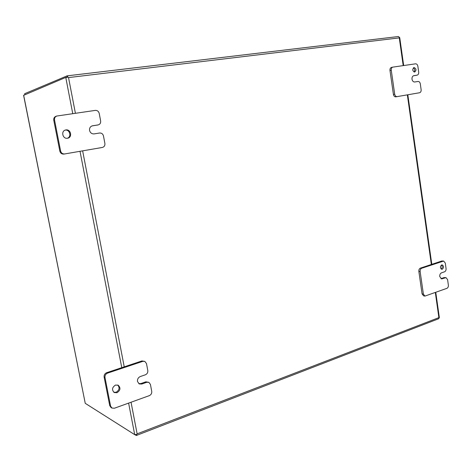<?xml version="1.0" encoding="UTF-8"?>
<svg xmlns="http://www.w3.org/2000/svg" width="472" height="472" viewBox="0 0 472 472"><rect width="100%" height="100%" fill="white"/><g stroke="black" fill="none" stroke-linecap="round" stroke-linejoin="round"><path stroke-width="0.71" d="M66.05 77.325L67.171 77.26L67.018 75.898L67.826 76.93L66.676 77.561L65.767 77.42L23.6 95.344L85.243 403.33L23.653 95.179M24.691 94.034L24.703 93.698L67.018 75.898M403.684 65.543L399.737 37.654L398.421 36.521L66.941 75.874M128.614 403.112L134.697 434.641L136.85 434.783L136.325 435.485L135.039 434.741M134.697 434.641L85.243 403.33M135.535 434.47L135.01 434.759M136.013 434.447L136.325 435.485M136.597 435.385L438.63 318.759L439.332 317.461L435.774 292.357M75.408 113.292L68.528 77.585L67.767 77.03L68.528 77.585L399.277 37.89L399.513 37.365L399.277 37.89L403.2 65.614M136.656 434.612L137.134 433.856L136.656 434.612M439.22 317.945L438.883 317.627L439.226 317.945M113.805 392.262L116.112 392.238C119.363 390.197 119.906 387.789 117.74 385.028M117.003 392.722C120.454 390.391 120.856 387.89 118.206 385.223L115.51 385.069C112.065 387.353 111.64 389.842 114.23 392.539L117.003 392.722M149.335 395.636L114.401 408.233L111.911 408.044L110.59 406.097L104.985 377.512C104.79 375.435 105.639 373.977 107.539 373.128L142.839 361.346L144.815 361.399L146.479 363.558L147.795 370.538C147.984 372.55 147.181 373.966 145.388 374.792L140.326 376.532C138.219 377.5 137.275 379.158 137.494 381.518L139.252 383.931L141.753 384.043L146.804 382.273L148.892 382.349L150.42 384.42L151.73 391.365C151.919 393.365 151.117 394.787 149.335 395.636M110.59 406.097L109.71 405.578L111.032 407.525L111.911 408.044M109.71 405.578L104.123 377.063L104.985 377.512M107.539 373.128L106.672 372.691C104.772 373.535 103.923 374.992 104.123 377.063M106.672 372.691L141.901 360.95L142.839 361.346M144.815 361.399L141.901 360.95M138.809 383.665L140.821 383.588L141.753 384.043M148.892 382.349L145.86 381.824L140.821 383.588M67.289 138.255C71.815 136.992 69.832 129.293 65.189 130.119M67.502 138.225L67.691 138.19C72.641 137.346 70.818 128.968 65.891 129.942L65.579 130.001C60.699 130.968 62.646 139.24 67.502 138.225M102.324 147.459L64.688 153.949C62.587 154.078 61.224 153.087 60.605 150.981L54.534 120.018C54.304 118.047 55.065 116.714 56.817 116.029L95.297 110.395C97.315 110.318 98.624 111.321 99.214 113.404L100.642 120.95C100.855 122.968 100.07 124.278 98.282 124.885L92.341 125.829C90.24 126.543 89.314 128.077 89.562 130.443L89.568 130.449C90.27 132.88 91.798 134.024 94.152 133.895L99.586 133.015C101.592 132.909 102.89 133.889 103.474 135.954L104.896 143.453C105.097 145.577 104.235 146.916 102.324 147.459M60.605 150.981L59.826 151.117C60.445 153.217 61.802 154.208 63.897 154.078L64.658 153.955M59.826 151.117L53.767 120.236L54.534 120.018M56.817 116.029L56.044 116.26C54.298 116.944 53.537 118.271 53.767 120.236M91.94 125.947L98.282 124.885M414.05 71.986C415.089 70.352 414.858 68.971 413.36 67.856M414.681 72.057L414.735 72.045C416.558 70.175 416.328 68.664 414.044 67.514L413.973 67.525C412.162 69.408 412.392 70.918 414.681 72.057M419.567 92.748L397.111 96.618C395.866 96.66 395.058 95.857 394.698 94.205L391.253 70.192C391.129 68.552 391.642 67.531 392.792 67.13L415.525 63.82C416.735 63.814 417.513 64.623 417.862 66.257L418.682 72.139C418.794 73.768 418.286 74.765 417.165 75.142L413.785 75.673C412.469 76.116 411.873 77.29 412.009 79.19L412.009 79.196C412.422 81.095 413.33 82.028 414.735 81.992L417.991 81.467C419.195 81.438 419.968 82.234 420.31 83.857L421.13 89.715C421.242 91.373 420.717 92.382 419.567 92.748M394.698 94.205L393.418 94.43C393.778 96.076 394.58 96.878 395.825 96.837L397.105 96.618L395.825 96.837M393.418 94.43L389.972 70.464L391.253 70.192M392.692 67.16L391.512 67.407C390.362 67.809 389.848 68.829 389.972 70.464M413.448 75.78L415.915 75.39M441.149 269.01C442.447 267.795 442.559 266.468 441.485 265.034M442.276 269.217C443.963 267.565 443.922 266.12 442.158 264.886L441.68 264.945C439.998 266.591 440.034 268.037 441.792 269.276L442.276 269.217M446.89 288.345L424.965 296.074L423.378 294.097L420.139 271.518C420.027 269.895 420.546 268.81 421.691 268.261L443.645 261.051L445.291 263.063L446.064 268.597C446.164 270.185 445.668 271.247 444.577 271.783L441.491 272.845C440.205 273.477 439.627 274.722 439.751 276.574L441.609 278.893L446.01 277.654L447.598 279.63L448.365 285.147C448.471 286.728 447.981 287.79 446.89 288.345M423.378 294.097L422.08 293.914L423.661 295.891L424.965 296.074M422.08 293.914L418.841 271.382L420.139 271.518M421.691 268.261L420.393 268.131C419.248 268.674 418.729 269.76 418.841 271.382M420.393 268.131L441.768 261.004L443.084 261.122M443.645 261.051L441.768 261.004M440.966 278.675L442.329 278.805M446.01 277.654L444.087 277.583L441.013 278.657M24.703 93.698L24.874 94.565M65.767 77.42L72.759 113.675M80.022 151.305L121.77 367.658M435.326 292.516L438.883 317.627L137.134 433.856L131.045 402.232M124.23 366.838L82.641 150.857M407.342 94.854L431.355 264.473M145.86 381.824L146.804 382.273M97.197 125.127L98.052 124.927M92.612 125.776L92.07 125.906M415.808 75.408L417.112 75.154M444.087 277.583L445.403 277.731M398.421 36.521L66.882 75.874M24.627 93.845L24.745 94.282M431.809 264.326L407.82 94.772M63.897 154.078L64.688 153.949M391.512 67.407L392.792 67.13M415.861 75.402L417.165 75.142"/></g></svg>
